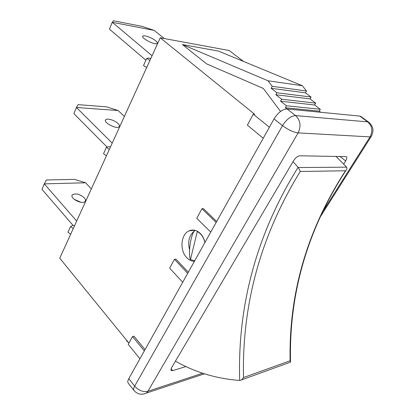 <?xml version="1.0" encoding="UTF-8"?>
<svg xmlns="http://www.w3.org/2000/svg" width="415" height="415" viewBox="0 0 415 415"><rect width="100%" height="100%" fill="white"/><g stroke="black" fill="none" stroke-linecap="round" stroke-linejoin="round"><path stroke-width="0.62" d="M73.263 228.551L70.524 226.559L67.951 232.234L70.68 234.221M76.676 221.065L44.306 183.861L41.993 189.359L73.019 225.371M80.956 202.292L74.166 199.304M70.524 226.559L72.791 225.454L74.643 225.521M85.635 182.782L74.534 179.384L46.356 179.98L44.306 183.861L85.635 182.782L91.321 188.95M84.318 197.836C85.583 199.293 85.843 200.497 85.106 201.446C82.45 205.041 69.134 198.079 72.397 194.801C75.769 193.042 79.742 194.054 84.318 197.836M109.358 149.395L106.416 147.382L103.532 153.737L106.463 155.75M112.216 143.134L76.433 107.495L73.86 113.606L107.132 147.138M106.416 147.382L108.631 146.625L110.515 146.858M118.145 110.535L106.525 106.837L78.067 104.647L76.433 107.495L118.145 110.535L124.386 116.444M118.047 123.52C119.442 124.915 119.805 125.989 119.141 126.746C116.755 129.641 102.707 122.285 105.747 119.738C107.195 117.953 114.929 120.355 118.047 123.52M149.945 60.388L146.765 58.37L143.517 65.539L146.677 67.557M152.072 55.724L112.273 22.291L109.399 29.128L145.914 60.242M146.765 58.37L148.892 58.059L150.806 58.499M154.193 30.409L142.003 26.363L113.383 20.75L112.273 22.291L154.193 30.409L164.283 38.548M155.604 40.763C157.161 42.065 157.648 42.978 157.072 43.497C155.034 45.489 140.177 37.692 142.921 36.069C144.161 34.839 152.134 37.806 155.604 40.763M276.95 92.763L271.171 88.322L272.25 86.346L306.472 90.978L305.414 92.83L311.043 97.027L276.95 92.763L275.861 94.739L309.974 98.879L315.659 103.128L281.697 99.237L275.861 94.739M305.414 92.83L271.171 88.322M311.043 97.027L309.974 98.879M315.659 103.128L314.58 104.979L280.597 101.219L281.697 99.237M314.58 104.979L320.313 109.285L286.495 105.778L280.597 101.219M320.313 109.285L319.228 111.142L285.38 107.76L286.495 105.778M286.926 108.963L285.38 107.76M319.228 111.142L320.728 112.273M280.561 111.428L263.307 88.447L206.649 63.884L182.398 44.561L268.023 80.78L272.25 86.346M306.472 90.978L302.359 85.723L218.383 51.055L182.398 44.561M268.023 80.78L302.359 85.723M126.046 339.574L127.063 341.358L128.256 342.287M371.539 135.985L371.015 136.8C374.211 131.239 373.474 126.393 368.816 122.275L360.874 116.496L359.769 116.096L287.061 108.974C282.433 109.202 278.102 112.507 274.066 118.887L128.795 378.677C127.716 380.659 127.519 382.127 128.199 383.071L134.009 390.505C137.469 394.343 141.598 395.199 146.402 393.067L143.585 394.063M188.317 272.235L175.908 259.1L174.471 259.313L169.652 268.183L182.709 282.257M187.699 273.34L174.471 259.313M216.692 221.486L203.386 208.615L201.955 208.719L196.757 218.28L210.768 232.084M216.148 222.466L201.955 208.719M145.048 349.612L133.957 336.186L132.52 336.539L128.245 344.409L139.922 358.773M144.337 350.882L132.52 336.539M128.941 343.127L59.744 258.197L160.242 37.801L254.706 114.317L253.3 114.198L247.366 125.117L263.229 138.262M269.387 127.249L253.3 114.198M194.407 261.346C191.626 261.253 189.11 260.049 186.849 257.731C179.441 250.546 180.774 234.2 189.105 230.849C192.98 229.241 196.7 230.107 200.258 233.438C202.567 235.793 204.133 238.807 204.958 242.474M194.692 230.766C189.23 235.051 187.518 241.385 189.556 249.768M185.894 366.538L172.681 370.652L170.928 370.491L171.317 368.147L293.592 160.698C295.568 157.7 297.643 156.066 299.832 155.791L346.411 156.631C347.153 157.399 346.899 158.831 345.659 160.932L343.708 164.039M319.239 218.56L371.015 136.8L370.024 136.898C373.018 131.01 372.25 126.01 367.721 121.891L295.579 115.588C300.439 120.309 301.285 126.072 298.11 132.883C293.353 132.224 288.155 129.807 282.511 125.631L134.652 386.132C138.709 390.557 143.134 392.274 147.927 391.278L146.402 393.067L204.439 373.811M128.795 378.677L134.652 386.132C133.557 388.118 133.345 389.576 134.009 390.505M368.816 122.275L367.721 121.891L359.769 116.096M287.061 108.974L295.579 115.588C290.972 115.868 286.615 119.214 282.511 125.631L274.066 118.887M160.242 37.801L229.199 50.526L243.517 61.43M289.712 362.42L290.474 362.145L290.095 360.785L243.501 377.551L241.54 379.891L239.668 380.441C216.448 378.729 195.04 372.302 175.436 361.164M298.354 167.556L300.252 171.473L345.488 170.773L346.069 170.238C347.033 169.263 347.215 168.236 346.613 167.162L298.354 167.556L298.11 167.297C256.911 233.609 237.427 304.657 239.668 380.441M335.896 156.279L346.613 167.162M293.016 161.674L298.11 167.297M197.021 231.077L197.281 231.56L190.449 259.593C187.896 253.866 190.843 233.904 194.661 230.797L195.221 230.387M190.449 259.593L194.739 260.75M204.911 242.552C203.656 237.297 201.114 233.635 197.281 231.56M172.681 370.652L171.037 368.686M345.659 160.932L339.786 156.331M202.645 373.225L147.927 391.278L298.11 132.883L370.024 136.898L321.563 213.497M243.501 377.551C241.862 304.335 260.776 235.642 300.252 171.473M345.488 170.773C307.25 229.744 288.788 293.078 290.095 360.785M72.397 194.801L72.013 195.667M105.747 119.738L105.431 120.454M142.921 36.069L142.682 36.598M189.105 230.849L194.739 230.263M241.54 379.891L290.474 362.145M346.069 170.238C307.474 229.64 288.959 293.441 290.526 361.631"/></g></svg>
